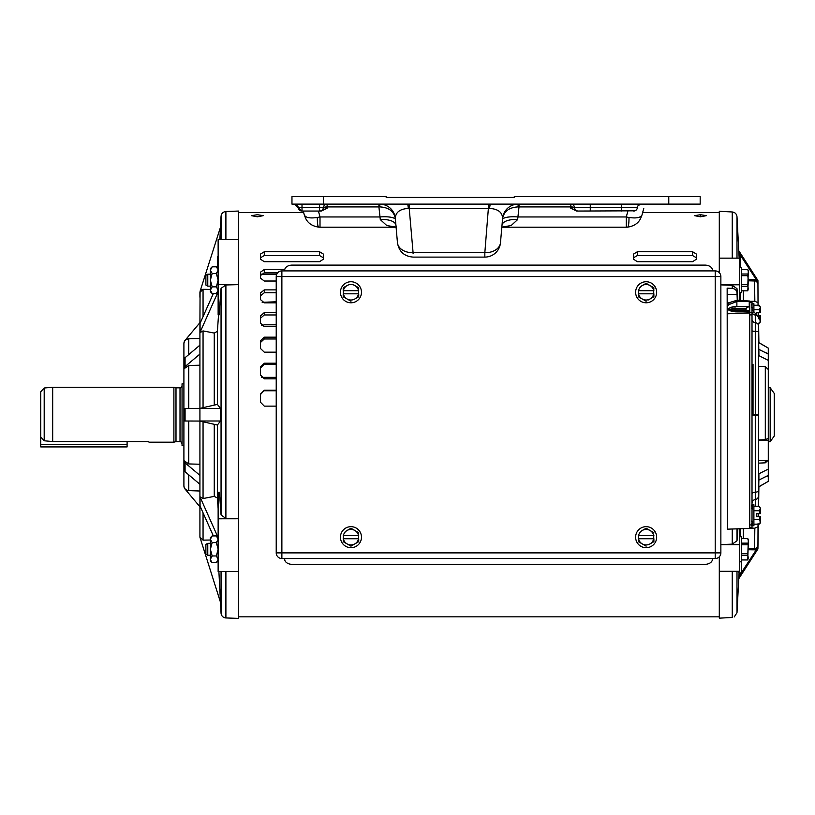 <?xml version="1.0" encoding="UTF-8"?>
<svg xmlns="http://www.w3.org/2000/svg" width="815" height="815" viewBox="0 0 815 815"><rect width="100%" height="100%" fill="white"/><g stroke="black" fill="none" stroke-linecap="round" stroke-linejoin="round"><path stroke-width="1.22" d="M40.75 436.911L40.75 391.75L44.193 388.001L44.193 440.783L40.75 436.911L40.75 444.715L127.099 444.715L127.099 446.915L40.75 446.915L127.099 446.915M44.193 388.001L52.68 387.257L52.68 441.547L44.193 440.783M173.89 442.188L173.89 387.257L175.999 387.818L175.999 441.628L173.89 442.188L149.053 442.188L148.218 441.547L52.68 441.547M175.999 441.628L180.013 441.628L180.013 387.818C180.197 388.531 180.879 387.848 182.051 385.78M175.999 387.818L180.013 387.818M183.905 445.642L182.051 445.642L182.051 383.804L183.905 383.804M148.218 441.547L149.053 442.188M40.75 414.723L40.75 435.2M183.905 415.11L183.905 413.154M219.551 493.768L218.135 493.768L218.135 492.301L219.347 492.301L219.551 493.768L221.059 514.958L225.898 518.442L238.54 518.758L218.135 518.788L218.135 571.468L238.54 571.468L238.54 618.391L225.898 617.943A5.022 5.022 0 0 1 221.059 613.186L220.488 602.275L199.92 537.187L203.057 540.141L210.372 540.019M218.889 571.468L220.498 602.295L218.889 571.468M225.898 239.61L225.898 211.503L238.54 211.054L238.54 239.61L218.135 239.61L218.135 314.947L219.011 314.947M238.54 239.61L238.54 518.758M218.135 284.629L238.54 284.629L225.898 284.965L221.059 288.347L219.204 313.469C219.041 315.425 218.95 315.425 218.919 313.469M218.532 314.947L217.391 331.389L217.391 404.403L220.498 408.447L220.498 420.998L217.391 425.043L199.92 421.06L183.905 420.998L183.905 485.862A5.022 5.022 0 0 0 185.076 489.092L199.349 506.105L199.92 505.422M199.92 324.024L199.349 323.341L199.92 322.669L185.076 340.354A5.022 5.022 0 0 0 183.905 343.584L183.905 408.447L199.92 408.386L199.92 323.657L213.347 293.532M183.905 366.638L183.905 362.206L183.915 368.859L188.754 365.497L188.754 408.447M199.92 464.234L188.754 463.949L183.915 460.587L183.905 465.029L183.905 445.999M218.135 493.768L218.135 518.788M238.54 518.788L238.54 571.468M220.498 227.151L219.846 239.61L220.498 227.151L200.072 291.301L199.92 323.769M218.135 508.743L217.391 498.057L214.263 496.376L203.057 498.536L199.92 496.722L218.135 537.676L216.342 535.913L212.165 535.913L210.372 539.255L210.372 549.279L212.165 542.596L210.372 539.255L210.372 537.706L212.165 535.913M218.135 291.77L199.92 332.602M217.391 331.389L214.263 333.07L203.057 330.91L199.92 332.724M213.347 535.913L199.92 505.789L199.92 537.024M199.92 484.293L185.076 471.753A5.022 3.555 180 0 1 183.905 469.471L183.905 462.808M199.92 297.251L199.92 292.422L203.057 289.305L201.876 289.529M199.92 338.429L188.754 338.826C185.912 339.162 184.302 340.752 183.915 343.584L183.915 343.584M183.915 359.975L183.905 364.417L183.905 359.975A5.022 3.555 180 0 1 185.076 357.693L199.92 345.153M210.372 289.427L203.057 289.305L203.057 316.363M199.92 365.222L188.754 365.497M217.391 404.403L199.92 408.386L199.92 496.722M199.92 491.017L188.754 490.62C185.922 490.284 184.302 488.694 183.915 485.862M199.92 505.789L199.92 496.855M199.92 421.039L199.92 408.407M199.92 506.777L199.349 506.105L199.92 506.777M199.92 475.369L185.076 462.869A5.022 3.555 180 0 1 183.905 460.587L183.915 460.587M183.905 465.029L183.905 460.587M183.905 420.998L183.905 408.447M220.498 420.998L200.072 420.998M220.498 408.447L200.072 408.447M199.92 355.024L199.349 354.545L185.076 366.577A5.022 3.555 180 0 0 183.905 368.859L183.915 368.859M199.349 354.545L199.92 354.118M183.905 368.859L183.905 364.417M217.503 267.972L217.503 256.572L218.135 256.572M519.012 204.117L519.012 206.918L518.004 206.898L518.238 204.117A15.699 15.699 0 0 0 502.6 218.451C502.397 212.308 498.067 208.966 489.611 208.426L409.222 208.446L409.222 204.117M518.004 206.898C509.171 207.428 504.037 211.279 502.6 218.451L500.471 242.768A15.699 15.699 0 0 1 484.833 257.102L484.844 252.609L413.083 252.609L409.222 208.446L408.325 208.426C399.87 208.966 395.54 212.308 395.326 218.451A15.699 15.699 0 0 0 379.688 204.117L379.933 206.898L378.914 206.918L378.914 204.117M500.491 242.605A15.699 11.349 -175 0 1 484.844 252.609L488.715 204.117M505.911 197.424L391.679 197.424M291.964 204.117L291.964 196.609L323.361 196.609L323.361 204.117L291.964 204.117M668.779 204.117L668.779 196.609L700.177 196.609L700.177 204.117L323.361 204.117M668.779 196.609L514.275 196.609L514.275 197.424L386.167 197.424L514.275 197.424M323.361 196.609L386.167 196.609L386.29 197.424M299.064 209.659L301.051 210.942M294.47 204.117L298.229 207.591L294.47 204.117A3.769 3.769 0 0 1 298.229 207.591A3.769 3.769 0 0 0 294.47 204.117A3.769 3.769 0 0 1 298.229 207.591A3.769 3.769 0 0 0 301.988 211.054L298.229 207.591L323.372 207.591A3.769 3.769 0 0 1 319.612 211.054L301.988 211.054A3.769 3.769 0 0 1 298.229 207.591A3.769 3.769 0 0 0 294.47 204.117M634.966 210.81L576.663 211.054L570.806 208.263L574.381 207.591A3.769 3.596 90 0 0 577.967 211.054L578.314 211.054A3.769 3.769 0 0 1 574.555 207.591A3.769 3.769 0 0 0 570.806 204.117L570.806 206.918L519.012 206.918L517.647 219.581L511.158 225.531L501.846 227.13M317.341 217.483L320.01 216.963L320.01 227.191L318.787 227.151A13.794 2.17 -86.3 0 1 317.341 217.483C309.883 218.532 305.544 217.676 304.29 214.895L303.262 211.054M396.09 227.13L386.768 225.531L380.289 219.581L378.914 206.918L327.131 206.918A3.769 0.978 0 0 0 323.545 207.591L327.131 208.263L321.273 211.054L319.592 211.054L319.592 204.117M643.769 208.365L642.026 214.895C640.773 217.676 636.423 218.532 628.976 217.483A13.794 2.17 86.3 0 1 627.53 227.151L627.53 227.151C633.968 226.183 638.349 223.259 640.661 218.389L642.026 214.895M397.445 242.646L397.445 242.605A15.699 11.349 175 0 0 413.083 252.609L413.093 253.73M386.167 196.609L386.167 197.424M643.432 209.649L642.638 212.613L719.299 212.613L642.638 212.613M397.445 242.605L395.326 218.451C393.889 211.279 388.765 207.428 379.933 206.898M501.836 227.191L626.297 227.191L626.297 216.963L628.976 217.483M502.009 225.266L502.009 225.266A15.699 7.019 -175 0 1 517.647 219.581M502.498 219.663A15.699 4.044 -175 0 1 518.136 216.963L626.297 216.963L627.886 211.054M395.438 219.663A15.699 4.044 -5 0 0 379.8 216.963L320.01 216.963L318.431 211.054M396.294 226.906L395.927 225.266A15.699 7.019 -5 0 0 380.289 219.581M327.131 208.263L327.131 204.117A3.769 3.769 0 0 0 323.372 207.591L323.545 207.591A3.769 3.596 90 0 1 319.959 211.054L319.612 211.054M570.806 208.263L570.806 206.918A3.769 0.978 -0 0 1 574.381 207.591L590.274 207.591L590.274 211.054L578.314 211.054M637.809 206.134L637.381 207.591A3.769 3.769 0 0 1 641.14 204.117L638.237 205.482M590.274 204.117L590.274 207.591L637.381 207.591A3.769 3.769 0 0 1 633.632 211.054A3.769 3.769 0 0 0 637.381 207.591L637.269 208.263M736.882 300.287L736.882 306.389L749.25 306.389L749.25 301.469L736.882 301.469L729.221 304.453A9.739 4.87 -0 0 0 728.264 305.187A1.253 0.968 46.3 0 0 727.153 303.812A10.992 5.491 180 0 1 728.223 302.976L736.882 300.287L749.759 301.051M727.479 313.775L749.759 313.001L749.759 528.395L727.479 529.169L727.153 288.143L732.247 288.398C735.11 288.816 736.689 290.293 736.994 292.829L737.28 300.287M730.841 310.474L731.412 309.945L745.99 309.945L745.99 308.416L748.802 306.705A3.769 1.885 -0 0 0 749.25 306.389M758.551 440.243L768.28 440.243L768.28 369.552L768.28 469.083L758.897 473.8L758.551 493.146M758.551 439.906L765.305 439.743L765.305 366.618L768.209 369.419M741.589 559.956L741.589 572.874L738.838 572.874L738.838 571.305M758.032 305.279L757.94 281.654L757.97 283.773L756.269 281.022L748.343 280.788M740.621 267.636L739.949 254.535L738.971 251.336L757.919 280.452L757.94 281.654L756.565 280.085L739.949 254.535L738.961 254.423L736.994 216.729L736.994 258.141M758.184 315.476L758.144 312.685M758.551 336.3L758.897 355.646L768.28 360.362L768.28 369.348M758.897 350.756L758.897 355.646M758.266 315.649L758.205 312.685L758.266 315.649M758.082 305.931L757.919 280.452L738.777 250.725A1.253 1.253 146.9 0 0 738.971 251.336M758.429 312.685L758.48 315.792L758.429 312.685M758.755 342.667L768.28 348.097L758.897 342.606L758.592 323.198L758.755 342.575M722.121 618.004L732.247 617.475L719.299 618.157L719.299 571.305L739.704 571.305L739.704 544.664L720.868 544.664M720.868 284.781L739.704 284.781L739.704 258.141L719.299 258.141L719.299 211.289L732.247 211.971C735.038 212.348 736.617 213.927 736.994 216.729M720.868 544.573L732.247 544.145L736.994 540.773L737.881 528.813L739.704 528.752L739.704 544.664M727.479 529.169L737.881 528.813M737.29 300.613L737.881 300.633L736.994 288.673L732.247 285.301L720.868 284.873M719.299 556.798L719.299 571.305M739.704 284.781L739.704 300.704M719.299 258.141L719.299 272.648M749.759 310.474L734.998 310.474L734.998 308.416A7.855 3.922 -0 0 0 733.103 308.539L728.692 309.639M731.31 310.474L734.998 310.474M765.305 366.618L758.551 366.312M733.327 310.474L733.48 311.401M732.247 617.475C734.621 616.955 734.621 616.955 732.247 617.475C734.621 616.955 734.621 616.955 732.247 617.475L732.247 571.305M748.343 548.658L756.269 548.424L757.97 545.673L757.919 548.872L758.032 524.167M757.94 547.792L756.565 549.361L754.558 549.83L754.833 528.161L749.759 528.161M749.759 301.285L754.833 301.285L754.558 279.616L756.565 280.085L756.269 281.022M758.49 496.478L758.307 506.247M768.28 460.098L765.305 462.828L765.305 460.343M758.551 463.134L765.305 462.828M758.897 486.81L758.592 506.247L758.755 486.871M758.48 513.654L758.429 516.761L758.48 513.654M734.234 616.945L736.994 612.717L738.777 578.721L757.919 548.994L758.307 524.167L758.042 540.936M758.082 523.515L758.042 540.926M758.205 516.761L758.266 513.654L758.205 516.761M758.398 506.247L758.897 478.69L758.398 506.247M758.897 473.8L758.897 478.69M758.144 516.761L758.184 513.654M755.719 499.452L755.719 506.247M739.154 258.141L738.961 254.423L739.154 258.141M739.073 572.874L738.777 578.732L739.073 572.874M739.704 528.752L749.759 528.395M764.939 476.979L768.28 475.848L768.28 481.349L758.755 486.779M768.28 348.097L768.28 353.598L764.939 352.467M758.877 349.36L768.28 354.077L768.28 360.362M768.28 469.083L768.28 475.369L758.877 480.086M768.28 481.349L758.897 486.84M768.28 375.073L768.28 371.11M757.919 548.872L738.971 578.11A1.253 1.253 -146.9 0 0 738.777 578.732M749.759 313.001L749.759 312.176A3.769 1.885 -0 0 0 749.708 311.86L736.882 311.86A10.992 5.491 180 0 1 727.153 308.916A1.253 0.968 133.7 0 1 728.019 309.089L728.264 309.71M754.833 528.161L757.97 526.755M757.97 302.691L754.833 301.285M768.28 438.266L765.305 439.743M736.882 306.389A9.739 4.87 -0 0 0 732.797 306.837A9.739 4.87 -0 0 0 728.09 309.17M728.264 305.187L727.153 306.359M733.103 308.539L732.797 306.837A9.108 4.554 180 0 1 734.998 306.705L748.802 306.705M745.99 309.945L747.335 310.474M740.051 572.874L738.971 578.11M730.8 310.698L732.4 310.474M727.153 302.976L728.223 302.976A1.253 0.856 57.4 0 1 729.221 304.453M741.589 572.375L756.565 549.361L756.269 548.424M741.273 572.874L739.949 574.911L738.961 575.023M127.099 441.547L127.099 444.715M40.75 446.915L40.75 444.715M207.774 555.249L205.889 554.159L205.889 544.4L207.774 543.31L207.774 555.249L210.372 555.249M739.704 536.749L741.283 536.749L741.283 561.81L739.704 561.81M741.283 555.423L747.773 555.423L748.343 557.674L747.773 559.956L741.283 559.915M741.283 538.603L747.773 538.603L748.343 539.591L747.773 555.423M747.773 553.772L741.283 553.772M747.773 538.603L748.343 540.895L747.773 559.915M741.283 538.644L747.773 538.644M747.773 543.136L741.283 543.136M741.283 544.787L747.773 544.787M207.774 286.136L205.889 285.046L205.889 275.287L207.774 274.197L207.774 286.136L210.372 286.136M739.704 267.636L741.283 267.636L741.283 292.697L739.704 292.697M741.283 286.31L747.773 286.31L748.343 288.561L747.773 290.843L741.283 290.802M741.283 275.684L747.773 275.684L748.343 271.782L747.773 269.531L741.283 269.49L747.773 269.531L748.343 270.478L747.773 286.31M747.773 284.659L741.283 284.659M747.773 275.684L748.343 280.166L747.773 290.802M747.773 274.023L741.283 274.023M212.165 555.962L210.372 549.279L210.372 559.304L212.165 555.962L216.342 555.962L218.135 559.304L216.342 562.645L212.165 562.645L210.413 559.762M216.342 535.913L218.135 539.255L216.342 542.596L218.135 549.279L216.342 555.962M216.342 542.596L212.165 542.596M217.636 561.005L218.094 559.762M210.871 537.554L210.413 538.797M210.372 559.304L210.372 560.852L212.165 562.645M218.135 270.142L216.342 273.483L218.135 280.166L216.342 286.849L212.165 286.849L210.372 280.166L212.165 273.483L210.372 270.142L212.165 266.811L216.342 266.811L218.094 269.684M216.342 273.483L212.165 273.483M216.342 286.849L218.135 290.191L216.342 293.532L212.165 293.532L210.372 290.191L212.165 286.849M217.636 291.892L218.094 290.649M212.165 266.811L210.372 268.593L210.413 290.649M210.871 268.441L210.413 269.684M210.372 290.191L210.372 291.739L212.165 293.532M770.165 387.716L774.25 393.431L774.25 436.015L770.165 441.73L770.165 387.716L768.28 387.716M758.551 333.641L758.551 491.669M752.011 312.573L749.759 312.573L749.759 301.682L752.011 301.682L752.011 527.763L749.759 527.763M758.551 465.895L758.551 363.551M755.281 499.544A3.769 3.769 0 0 0 752.011 503.273A3.769 3.769 0 0 1 755.281 499.544A3.769 3.769 0 0 0 758.551 495.805L758.551 495.805A3.769 3.769 0 0 1 755.281 499.544L755.281 313.357L752.011 309.629M752.011 521.763L752.327 525.726L753.895 525.726L753.895 504.689L752.011 504.689M752.011 515.202L752.011 516.384M752.011 518.676L752.011 517.545M751.695 521.763L752.011 519.766M752.327 521.763L751.695 523.434M751.695 524.687L752.011 523.434M751.695 525.461L752.011 524.687M752.011 508.652L752.327 504.689L751.695 504.954M751.695 505.728L752.011 504.954M751.695 506.981L752.011 505.728M751.695 508.652L752.011 506.981M752.327 508.652L752.011 509.609M752.011 511.728L752.011 510.638M752.011 514.02L752.011 512.869M760.212 513.654L759.162 510.73L760.364 508.489L760.364 513.654L756.412 513.654L756.412 516.761L760.364 516.761L760.364 522.965L759.162 524.167L760.344 522.232M753.895 510.73L759.162 510.73M753.895 519.685L759.162 519.685L760.212 516.761M759.162 506.247L760.364 508.489L759.162 506.247L753.895 506.247M760.028 507.348L760.344 508.183M753.895 524.167L759.162 524.167M760.364 521.926L759.162 519.685M733.042 310.474L733.042 311.32M732.104 310.474L732.104 311.106M752.011 307.683L752.011 303.72M753.895 312.889L753.895 303.72L751.695 303.985M751.695 304.759L752.011 303.985M751.695 306.012L752.011 304.759M751.695 307.683L752.011 306.012M752.327 307.683L752.011 308.64M752.102 310.444L752.011 309.68M758.317 315.792L760.364 315.792L760.364 321.996L759.162 323.198L760.344 321.263M760.212 312.685L759.162 309.761L760.364 307.52L760.364 312.685L756.412 312.685L756.412 313.694M753.895 309.761L759.162 309.761M758.551 318.716L759.162 318.716L760.212 315.792M759.162 305.279L760.364 307.52L759.162 305.279L753.895 305.279M760.028 306.379L760.344 307.214M758.551 323.198L759.162 323.198M760.364 320.957L759.162 318.716M284.71 270.906L284.71 270.091A7.539 5.002 0 0 1 292.239 265.099L704.853 265.099A7.539 5.002 0 0 1 712.391 270.091L712.391 270.906M712.391 558.54L712.391 559.355A7.539 5.002 180 0 1 704.853 564.347L292.239 564.347A7.539 5.002 180 0 1 284.71 559.355L284.71 558.54M276.224 552.886L276.224 276.56A5.654 5.654 0 0 1 281.878 270.906L715.213 270.906A5.654 5.654 0 0 1 720.868 276.56L720.868 552.886A5.654 5.654 0 0 1 715.213 558.54L281.878 558.54A5.654 5.654 0 0 1 276.224 552.886A5.654 5.654 0 0 0 281.878 558.54L281.878 552.886L715.213 552.886L715.213 276.56L281.878 276.56L281.878 552.886L276.224 552.886M361.483 292.259A10.524 10.524 0 0 1 350.959 302.783A10.524 10.524 0 0 1 340.446 292.259A10.524 10.524 0 0 1 350.959 281.735A10.524 10.524 0 0 1 361.483 292.259M343.207 296.538L343.207 293.818L358.722 293.818L358.722 296.741L354.841 298.973A7.753 7.753 0 0 0 358.559 293.818L358.722 287.777L354.841 285.545L358.722 287.777L358.559 290.7A7.753 7.753 0 0 0 347.088 285.545L343.207 287.777L343.36 293.818A7.753 7.753 0 0 0 354.841 298.973L358.722 296.741M343.207 290.7L343.207 287.777L347.088 285.545A7.753 7.753 0 0 0 343.36 290.7L358.722 290.7M352.987 284.476L354.841 285.545M350.959 301.214L343.207 296.741L350.959 301.214M656.656 292.259A10.524 10.524 0 0 1 646.132 302.783A10.524 10.524 0 0 1 635.619 292.259A10.524 10.524 0 0 1 646.132 281.735A10.524 10.524 0 0 1 656.656 292.259M640.407 286.615L642.251 285.545A7.753 7.753 0 0 0 638.532 290.7L638.379 293.818L653.885 293.818L653.885 296.741L650.013 298.973A7.753 7.753 0 0 0 653.732 293.818L653.712 287.675M642.251 298.973L646.132 301.214L638.379 296.741L638.532 293.818A7.753 7.753 0 0 0 650.013 298.973L648.159 300.042M642.251 285.545L646.132 283.304L642.251 285.545A7.753 7.753 0 0 1 650.013 285.545L653.885 287.777L653.732 290.7A7.753 7.753 0 0 0 650.013 285.545L646.132 283.304L650.013 285.545M650.013 298.973L653.885 296.741M653.885 290.7L638.379 290.7M656.656 537.187A10.524 10.524 0 0 1 646.132 547.711A10.524 10.524 0 0 1 635.619 537.187A10.524 10.524 0 0 1 646.132 526.673A10.524 10.524 0 0 1 656.656 537.187M650.013 530.473L646.132 528.232L650.013 530.473A7.753 7.753 0 0 0 642.251 530.473L646.132 528.232L642.251 530.473A7.753 7.753 0 0 0 638.532 535.638L638.379 538.746L653.885 538.746L653.885 541.669L650.013 543.9A7.753 7.753 0 0 0 653.732 538.746L653.732 535.638A7.753 7.753 0 0 0 650.013 530.473L653.885 532.715M642.251 543.9L646.132 546.142L638.379 541.669L638.532 538.746A7.753 7.753 0 0 0 650.013 543.9L653.885 541.669M638.379 541.669L640.407 542.841M653.885 535.638L638.379 535.638M361.483 537.187A10.524 10.524 0 0 1 350.959 547.711A10.524 10.524 0 0 1 340.446 537.187A10.524 10.524 0 0 1 350.959 526.673A10.524 10.524 0 0 1 361.483 537.187M345.234 531.543L347.088 530.473A7.753 7.753 0 0 0 343.36 535.638L343.207 538.746L358.722 538.746L358.722 541.669L354.841 543.9A7.753 7.753 0 0 0 358.559 538.746L358.539 532.613M343.207 541.466L343.36 538.746A7.753 7.753 0 0 0 354.841 543.9L351.133 546.04M347.088 530.473L350.959 528.232L347.088 530.473A7.753 7.753 0 0 1 354.841 530.473L358.722 532.715L358.559 535.638A7.753 7.753 0 0 0 354.841 530.473L350.959 528.232L354.841 530.473M354.841 543.9L358.722 541.669M350.959 546.142L343.38 541.771M358.722 535.638L343.207 535.638M700.452 216.79L706.361 215.659L700.452 214.712L694.553 215.669L700.452 216.79L700.452 214.712M257.387 216.79L263.286 215.659L257.377 214.712L251.478 215.669L257.387 216.79M276.224 390.191L264.294 390.191L260.525 394.012L260.525 402.294L264.294 406.125L276.224 406.125M276.224 363.215L264.294 363.215L260.525 366.933L260.525 375.043L264.294 378.812L276.224 378.812M276.224 337.176L264.294 337.176L260.525 340.741L260.525 348.535L264.294 352.172L276.224 352.172M276.224 312.583L264.294 312.583L260.525 315.914L260.525 323.239L264.294 326.683L276.224 326.683M276.224 289.875L264.294 289.875L260.525 292.911L260.525 299.645L264.294 302.823L276.224 302.823M633.571 259.221L637.34 261.707L692.607 261.707L696.377 259.221L696.377 254.046L692.607 251.743L637.34 251.743L633.571 254.046L633.571 259.221L633.571 257.774L637.34 255.533L637.34 251.743M284.761 269.47L264.294 269.47L260.525 272.159L260.525 278.17L264.294 281.022L276.224 281.022M260.525 259.221L264.294 261.707L319.562 261.707L323.331 259.221L323.331 254.046L319.562 251.743L264.294 251.743L260.525 254.046L260.525 259.221L260.525 257.774L264.294 255.533L264.294 251.743M238.54 212.613L303.679 212.613L238.54 212.613M262.165 302.304L276.224 301.805M261.676 325.725L264.294 324.808L276.224 324.808M264.294 390.191L260.525 394.491L260.525 402.294M276.224 390.762L264.294 390.762M264.294 363.215L264.294 364.407L260.525 368.044L260.525 375.043M276.224 364.407L264.294 364.407M264.294 337.176L264.294 338.979L260.525 342.453L260.525 348.535M276.224 338.979L264.294 338.979M264.294 312.583L264.294 314.957L260.525 318.207L260.525 323.239M276.224 314.957L264.294 314.957M264.294 289.875L264.294 292.768L260.525 295.733L260.525 299.645M276.224 292.768L264.294 292.768M696.377 259.221L696.377 257.774L692.607 255.533L637.34 255.533M264.294 269.47L264.294 272.842L260.525 275.47L260.525 278.17M277.62 272.842L264.294 272.842M323.331 259.221L323.331 257.774L319.562 255.533L264.294 255.533M221.059 571.468L221.059 613.186M225.898 571.468L225.898 617.943M225.898 284.965L225.898 518.442M219.204 313.469L218.135 313.469M220.488 227.171L221.059 216.26L221.059 239.61M221.059 288.347L221.059 514.958M217.391 425.043L217.391 498.057M200.072 331.899L200.072 323.015M200.072 506.431L200.072 497.547M188.754 338.826L188.754 354.596M214.263 333.07L214.263 404.963M203.057 330.91L203.057 407.846M188.754 420.998L188.754 463.949M214.263 424.483L214.263 496.376M203.057 421.61L203.057 498.536M188.754 474.85L188.754 490.62M203.057 513.083L203.057 540.141M185.076 471.753L185.076 462.869M185.076 420.998L185.076 408.447M185.076 366.577L185.076 357.693M407.429 204.117A15.699 1.304 -90 0 1 408.325 208.426M490.508 204.117A15.699 1.304 -90 0 0 489.611 208.426M302.008 204.117L302.008 211.054M637.381 207.591A3.769 3.769 0 0 1 641.14 204.117M621.672 211.054L621.672 204.117M745.99 308.416L734.998 308.416L734.998 306.705M732.247 258.141L732.247 211.971M732.247 544.145L732.247 529.006M732.247 288.398L732.247 285.301M736.994 612.717L736.994 571.305M743.321 528.619L743.321 538.603M743.321 290.843L743.321 300.827M736.994 292.829L736.994 288.673M740.183 300.715L740.183 292.697M736.994 540.773L736.994 528.843M740.183 536.749L740.183 528.731M754.558 549.83L748.343 549.738M748.343 279.708L754.558 279.616M727.153 294.398L737.086 294.398M730.046 310.393A7.855 3.922 180 0 1 731.412 309.945M753.029 364.295L753.029 414.723M752.011 415.069L758.551 415.049A3.769 0.652 180 0 0 755.281 414.387A3.769 0.652 -0 0 1 752.011 413.745M749.759 314.896L752.011 314.896M749.759 524.931L752.011 524.931M749.759 302.518L752.011 302.518M758.551 318.278A3.769 3.26 180 0 0 755.281 315.048A3.769 3.26 0 0 1 752.011 311.809M758.551 325.878A3.769 3.26 180 0 0 755.281 322.648A3.769 3.26 0 0 1 752.011 319.409M758.551 332.011A3.769 0.652 180 0 0 755.281 331.369A3.769 0.652 0 0 1 752.011 330.717M752.011 493.778A3.769 1.579 180 0 1 755.281 492.209A3.769 1.579 0 0 0 758.551 490.65M276.224 276.56A5.654 5.654 0 0 1 281.878 270.906L281.878 276.56L276.224 276.56M720.868 552.886A5.654 5.654 0 0 1 715.213 558.54L715.213 552.886L720.868 552.886M715.213 270.906A5.654 5.654 0 0 1 720.868 276.56L715.213 276.56L715.213 270.906M692.607 251.743L692.607 255.533M319.562 251.743L319.562 255.533M173.89 387.257L52.68 387.257M276.224 377.355L261.34 377.355M180.013 441.628C180.197 440.915 180.879 441.598 182.051 443.666M225.898 211.503C223.066 211.839 221.446 213.428 221.059 216.26M484.833 257.102L413.103 257.102C404.199 256.358 398.983 251.58 397.455 242.768M396.09 227.191L320.01 227.191M318.787 227.151C312.349 226.183 307.968 223.259 305.656 218.389L304.29 214.895M626.297 227.191L627.53 227.151M758.551 460.343L768.28 460.343M749.545 311.687L736.882 311.687C732.104 311.35 729.15 310.484 728.019 309.089M207.774 543.31L210.372 543.31M741.283 559.956L747.773 559.956M207.774 274.197L210.372 274.197M260.943 274.197L276.743 274.197M741.283 290.843L747.773 290.843M218.135 560.852L216.342 562.645M218.135 268.593L216.342 266.811M218.135 291.739L216.342 293.532M770.165 441.73L768.28 441.73M755.281 313.357L758.551 317.096M238.54 616.833L719.299 616.833"/></g></svg>
